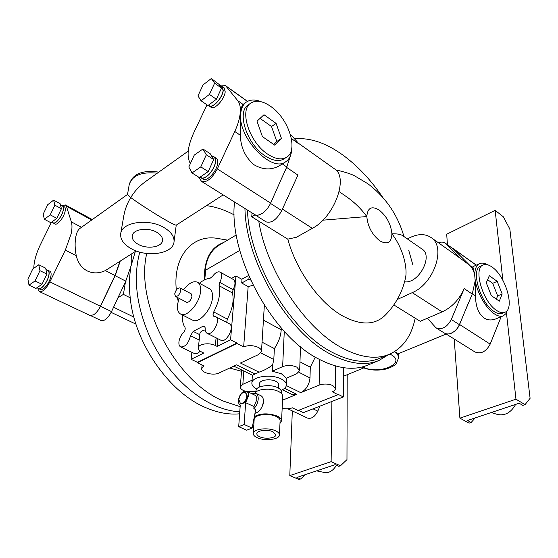 <?xml version="1.0" encoding="UTF-8"?>
<svg xmlns="http://www.w3.org/2000/svg" width="558" height="558" viewBox="0 0 558 558"><rect width="100%" height="100%" fill="white"/><g stroke="black" fill="none" stroke-linecap="round" stroke-linejoin="round"><path stroke-width="0.84" d="M272.981 431.746C267.491 429.088 256.638 430.455 256.833 433.747C256.826 434.898 257.817 435.931 259.805 436.823C265.315 439.432 276.05 438.079 275.868 434.773L272.981 431.746M257.371 437.765C264.952 441.329 279.684 439.481 279.439 434.926C279.446 433.385 278.128 432.004 275.492 430.776C267.952 427.114 252.99 428.997 253.269 433.51C253.255 435.114 254.622 436.53 257.371 437.765M279.439 434.926L280.109 420.718C280.116 419.149 278.812 417.733 276.196 416.491C268.74 412.76 253.911 414.706 254.176 419.316L253.269 433.51M279.983 423.417L281.581 420.781C281.588 419.03 280.144 417.461 277.235 416.073C268.398 412.983 260.774 413.15 254.35 416.589M253.437 421.353L254.002 421.994M281.581 420.781L282.711 396.278C282.718 394.471 281.295 392.846 278.442 391.423C271.453 387.796 257.663 388.752 254.971 392.999M261.932 407.026L263.536 403.113L263.397 401.579C263.502 398.614 262.679 396.647 260.928 395.699L255.766 393.264L251.679 393.655M281.392 393.418L281.455 392.044C281.462 390.405 280.193 388.94 277.633 387.65C270.323 383.792 255.773 385.864 256.01 390.663L255.927 392.016M254.978 413.332C259.589 411.888 262.393 407.975 263.397 401.6M253.855 408.693L253.995 406.538L245.66 402.702L244.125 424.505L252.146 428.049L255.704 409.544L253.855 408.693C256.408 406.022 257.859 402.848 258.208 399.172C258.326 396.173 257.51 394.206 255.766 393.264M278.547 388.145L278.721 384.706C278.728 383.451 277.765 382.328 275.826 381.337C270.316 378.401 259.365 379.991 259.547 383.667L259.331 387.085M245.66 402.702L248.47 395.901C248.582 393.543 247.954 391.995 246.594 391.263C242.5 390.893 239.759 393.892 238.364 400.246C238.231 402.646 238.866 404.215 240.261 404.955L238.698 426.696L246.72 430.204L252.146 428.049M253.995 406.538L256.778 399.779C256.868 397.429 256.234 395.887 254.866 395.155L246.594 391.263M281.002 390.384C284.42 389.003 286.219 387.21 286.4 385.006C286.414 382.767 284.699 380.758 281.246 378.994C271.348 373.658 251.553 376.538 251.874 383.137C251.825 385.341 253.416 387.308 256.645 389.045M244.125 424.505L238.698 426.696M240.352 403.336C243.63 403.608 245.82 401.195 246.922 396.089L245.422 392.379C242.151 392.086 239.954 394.485 238.838 399.577L240.352 403.336L240.882 403.58C244.16 403.853 246.35 401.439 247.452 396.34L245.666 392.511M300.497 346.699L299.66 370.582L296.696 373.755L286.331 378.226L281.497 373.811L272.276 371.23L272.618 364.925C268.496 368.113 263.976 370.526 259.058 372.158L252.481 375.22L233.774 366.125M299.66 370.582L296.786 367.115C292.071 365.113 287.349 364.953 282.634 366.634L272.276 371.23M272.618 364.925L273.804 359.519L274.39 348.576C278.519 342.459 280.793 336.181 281.218 329.729L281.302 328.006M252.07 380.207L242.842 384.302L240.324 386.98C240.345 388.633 241.858 389.993 244.864 391.053M247.543 391.709L255.976 391.277M259.058 372.158L240.449 363.014L258.689 354.511L261.493 351.345C261.521 349.859 260.453 348.541 258.277 347.383C253.262 345.249 248.387 345.081 243.658 346.895L236.906 343.477L197.393 362.735L204.095 365.915L201.731 368.559C200.929 372.723 213.442 375.904 219.029 373.002L236.487 364.862L255.083 373.944M282.16 408.289C285.954 409.056 289.358 408.902 292.378 407.814L298.091 410.528L338.036 394.694L332.317 391.793C334.319 390.963 335.351 389.909 335.414 388.64L332.847 385.592C328.397 383.716 323.821 383.555 319.127 385.118L300.79 392.672C306.182 389.77 309.251 384.86 309.99 377.926L310.29 367.185L315.291 357.078M282.397 389.763L291.897 394.38L296.8 394.318L282.529 400.198M191.882 352.314L191.115 359.317L203.782 353.054L201.961 352.168C199.485 350.919 198.285 349.482 198.362 347.864C198.383 343.868 209.383 342.326 215.36 345.521L217.195 346.427L230.566 339.822L235.936 275.98L241.998 279.391L241.712 283.004L248.889 279.091L250.577 280.046M241.712 283.004L248.157 286.61L253.06 285.284M262.065 342.18L274.39 348.576M230.566 339.822L236.941 343.051L236.906 343.477M248.157 286.61L243.658 346.895M191.115 359.317L197.434 362.316L197.393 362.735M236.941 343.051L197.434 362.316M299.967 361.835L310.29 367.185M343.477 367.687L343.323 396.968L303.385 412.641L298.551 410.346M343.323 396.968L338.036 394.29L338.036 394.694M248.889 279.091L249.07 276.67M248.561 275.506L241.747 279.251M217.195 346.427L217.906 338.748M235.936 275.98L231.479 278.456M200.238 351.135C198.048 353.423 196.102 354.218 194.393 353.521L180.666 346.923C179.251 346.127 178.686 344.391 178.958 341.705C179.488 338.204 180.987 335.142 183.449 332.533C185.082 330.559 185.577 328.801 184.935 327.253C182.912 324.344 182.124 320.278 182.578 315.054M199.415 283.255C203.14 280.214 206.662 278.575 209.996 278.33L212.417 276.489C215.2 272.674 217.773 271.209 220.124 272.116L233.349 279.495C235.595 281.385 235.504 284.789 233.084 289.7L232.421 292.978C234.207 300.385 232.512 309.09 227.336 319.085L226.694 322.412M220.124 272.116C222.328 273.985 222.21 277.403 219.754 282.369L219.057 285.675C220.738 293.096 218.959 301.864 213.721 311.964L212.982 314.231L213.672 316.212L215.618 316.651L229.31 323.766C235.225 326.332 226.346 343.568 220.822 340.213L207.018 333.272C205.581 332.449 204.974 330.72 205.198 328.083L204.5 326.053L203.154 326.172L193.173 331.389L190.508 335.707C188.541 343.4 185.256 347.139 180.666 346.923M205.177 329.897C201.933 330.622 200.162 331.905 199.855 333.747L198.362 347.864M215.618 316.651C221.456 319.169 212.452 336.593 207.018 333.272M204.716 279.802L205.749 270.1L239.773 250.416M179.048 298.335L177.542 304.389C177.012 309.32 178.037 312.543 180.611 314.056L192.58 320.125C198.725 324.072 211.649 309.725 212.445 297.874C212.821 293.173 211.782 290.076 209.313 288.598L197.539 282.236C193.375 280.618 188.723 283.136 183.582 289.79M204.793 279.056C204.493 262.692 209.243 251.421 219.029 245.234L236.306 234.939M180.611 314.056C186.665 317.969 199.631 303.433 200.538 291.52C200.971 286.798 199.966 283.701 197.539 282.236M204.374 279.97C203.935 259.916 210.345 247.431 223.598 242.514M175.477 296.472L186.658 302.283C189.113 302.401 190.885 300.413 191.98 296.312L191.171 293.801L180.032 287.921C177.611 287.809 175.826 289.818 174.696 293.933L175.477 296.472C177.904 296.577 179.683 294.561 180.813 290.432L180.032 287.921M241.495 371.314L229.715 368.015M182.543 315.479L182.326 314.928M178.155 301.208L177.388 297.47M176.335 289.986C172.687 255.829 193.04 233.697 217.927 238.51L218.262 238.559M240.177 406.677L223.577 401.174C175.338 381.574 134.785 303.524 146.74 253.478M206.481 205.651C215.744 206.858 224.993 209.947 234.221 214.921M234.555 202.003C228.131 254.769 272.402 336.711 319.441 359.408C338.022 368.838 354.107 370.742 367.694 365.12L378.784 360.545M239.8 411.846C231.535 411.344 222.998 409.154 214.195 405.261C189.859 394.401 165.663 369.696 151.092 339.703C136.522 307.653 132.748 278.456 139.779 252.111M244.955 208.49C245.653 261.528 288.13 332.986 330.957 354.386C349.538 364.011 365.56 366.027 379.028 360.447L388.759 354.539M389.184 354.365L379.635 358.313C366.341 363.844 350.508 361.835 332.143 352.279C290.46 331.292 248.959 262.211 247.473 210.066M130.802 267.756C129.212 277.103 129.01 287.112 130.202 297.791C134.645 343.093 169.039 392.427 205.623 407.584C217.592 412.767 228.933 414.838 239.654 413.806M135.329 251.498L131.36 264.806M294.512 138.816C310.004 137.442 326.27 142.96 343.31 155.368C357.811 166.103 370.91 180.039 382.6 197.176M427.435 318.213L435.938 327.811C441.894 330.099 447.021 327.323 451.31 319.49L464.2 288.584C459.276 299.562 451.924 307.325 442.131 311.887L420.237 321.317L415.173 318.172C411.497 336.062 402.911 348.094 389.421 354.267C376.225 359.757 360.447 357.643 342.082 347.934C305.087 328.641 266.794 271.188 258.752 221.128L287.795 239.152L296.375 237.276L312.334 228.341C334.319 217.16 348.931 177.172 334.556 168.914L334.458 168.851M408.679 250.137L412.746 264.478M90.87 315.73L101.117 320.571C104.458 321.296 107.931 318.304 111.544 311.601L117.968 297.686L123.409 294.394L125.424 282.076L131.304 265.134C131.995 260.753 131.925 257.112 131.081 254.232M123.409 294.394L130.202 297.791M415.173 318.172L393.836 304.933M322.845 220.18L366.822 216.553C367.52 207.785 371.649 205.623 379.189 210.066C386.673 216.183 390.914 224.1 391.911 233.809C403.253 248.491 407.696 268.21 405.506 278.017C402.311 292.504 395.413 305.031 384.811 315.605C374.397 325.398 360.224 325.447 342.291 315.751C319.567 302.966 296.354 270.693 287.795 239.152M252.035 212.912L251.742 216.783L258.752 221.128M125.424 282.076L117.968 297.686M119.928 261.416L115.025 275.519L100.405 306.251C98.424 310.269 96.143 313.115 93.563 314.81C96.157 313.164 98.466 310.318 100.489 306.265L115.157 275.708L120.221 261.228M404.585 281.797C418.535 284.099 433.629 255.843 422.085 249.112L402.43 235.49C400.337 234.234 396.829 233.676 391.911 233.809C391.493 242.66 387.468 245.011 379.845 240.861C372.081 234.66 367.736 226.555 366.822 216.553C361.563 209.313 355.216 202.993 347.767 197.602L339.187 191.652M397.275 299.493L412.236 292.643C434.159 283.715 446.407 246.685 430.971 237.464C425.091 233.614 418.04 233.683 409.823 237.687L407.382 238.922M251.742 216.783L254.866 214.893M111.154 312.375L135.971 324.142M62.154 205.721L65.481 204.974L66.409 206.244L71.34 221.861C72.247 224.804 72.177 228.801 71.131 233.865L65.335 250.117L49.864 281.874C46.042 288.932 42.589 292.183 39.492 291.632L90.131 315.521L93.563 314.81M435.938 327.811L444.182 332.952C446.274 334.207 448.716 334.277 451.513 333.168L451.373 333.077C454.951 331.459 457.616 328.655 459.387 324.672L472.256 294.08L475.2 280.751L474.663 274.836C473.833 270.951 472.194 267.777 469.752 265.315L453.64 249.203L445.305 243.149C443.436 241.879 441.162 241.767 438.476 242.8M469.752 265.315L459.778 257.949M461.843 259.693L445.954 243.7M291.409 138.565L299.221 144.117L290.272 134.039M261.242 101.751C255.215 99.324 250.207 99.463 246.218 102.177C243.093 104.479 241.265 108.203 240.749 113.344C237.331 137.115 271.641 173.245 285.703 161.764C289.037 159.546 291.011 155.891 291.618 150.799L291.611 149.056M282.299 163.933L286.77 166.988L281.511 178.595L286.645 167.4L291.032 153.931M253.597 213.881L265.999 221.833C271.39 223.521 276.635 219.782 281.727 210.624L297.923 175.093L286.645 167.4M254.49 214.656C256.296 215.723 258.598 215.423 261.409 213.763C258.675 215.332 256.422 215.59 254.664 214.551L201.584 181.434C206.676 182.808 211.928 178.63 217.327 168.9L234.772 131.479C237.882 124.741 239.703 118.575 240.24 112.988C240.707 107.471 239.863 103.342 237.701 100.6L225.565 85.653L220.94 85.89M217.327 168.9L270.637 203.14C268.342 207.96 265.329 211.538 261.604 213.881L261.409 213.763M136.18 250.947L105.364 270.574C99.024 273.525 92.991 273.643 87.257 270.93C81.628 267.945 77.967 262.867 76.265 255.697C74.877 248.749 74.751 242.305 75.895 236.369C76.781 232.316 78.12 229.673 79.906 228.424L127.51 194.442M39.492 291.632L38.223 289.721L37.839 288.054M475.095 279.251C476.595 291.89 485.676 308.246 494.262 313.805C497.806 316.149 500.84 316.825 503.372 315.828L506.266 313.352L506.071 311.566M475.186 281.309L475.472 295.866C475.653 306.53 478.534 313.903 484.121 317.983C487.608 320.271 491.556 320.557 495.957 318.848L503.372 315.828M487.448 264.729C484.393 263.034 481.742 262.679 479.503 263.655L472.856 266.696L474.544 274.299M479.503 263.655C476.183 265.329 474.621 269.472 474.809 276.098M504.837 312.285L502.312 313.324C500.01 314.231 497.248 313.617 494.025 311.476C480.152 302.952 470.478 269.221 480.696 266.075L483.165 264.952C485.655 263.899 488.627 264.604 492.093 267.08C505.681 276.077 515.201 308.965 504.837 312.285C502.542 313.198 499.787 312.571 496.571 310.422C482.705 301.871 472.975 268.077 483.165 264.952M445.305 243.149L453.64 249.203M286.77 166.988L290.899 154.392M246.218 102.177L242.869 104.59C241.956 105.169 241.251 108.092 240.749 113.344C240.205 119.586 240.073 126.903 240.359 135.294C240.7 147.438 245.255 157.258 254.016 164.763C263.641 170.323 272.688 170.288 281.176 164.652L285.703 161.764M286.568 157.237L283.987 158.891C279.042 161.82 272.764 160.816 265.141 155.877C246.922 144.369 236.355 111.886 248.233 104.925L250.751 103.125C256.122 99.77 262.839 100.914 270.916 106.557C288.807 118.798 298.795 150.36 286.568 157.237C281.63 160.16 275.352 159.142 267.728 154.175C249.51 142.611 238.894 110.066 250.751 103.125M291.485 150.709L291.555 149.335M206.997 104.848L193.877 132.546C187.83 145.819 186.532 155.912 189.992 162.831L190.404 163.508M198.522 177.026L201.584 181.434M270.637 203.14L281.511 178.595M287.712 408.749L307.374 418.026C311.371 419.177 314.845 416.882 317.795 411.134L319.929 406.147M292.322 410.918L289.79 475.625L331.124 461.661L331.898 401.446M33.815 268.245C33.905 261.437 36.172 253.437 40.608 244.264L51.392 222.363M52.578 222.475L54.977 223.981C57.321 225.655 63.919 217.446 65.098 211.343C65.586 208.95 65.356 207.457 64.414 206.865L61.812 205.7M37.937 288.095L40.525 289.574C43.078 291.199 49.55 283.046 50.813 276.566C51.399 273.692 51.113 271.913 49.969 271.244L47.172 270.128M120.709 233.669C120.123 239.403 123.681 244.446 131.374 248.784C147.082 257.789 173.168 253.792 174.012 241.942C174.466 236.648 171.132 231.856 164.003 227.566C148.533 218.115 121.679 222.07 120.709 233.669L123.855 215.534C125.104 208.971 127.412 202.966 130.774 197.525L127.51 194.484L129.219 184.621C133.076 171.759 145.966 170.357 158.786 172.122M451.966 247.912L453.856 249.168L464.507 260.098M501.168 316.728L490.175 344.14C486.081 351.735 481.003 354.337 474.935 351.959L445.465 333.572M468.141 303.587L459.611 324.505C457.804 328.613 455.063 331.473 451.373 333.077M502.863 280.249L495.155 210.338L446.693 234.234L447.446 244.676M454.219 339.034L459.897 418.151L515.969 399.2L506.294 311.385M208.413 105.218L211.008 107.255C214.398 110.31 224.714 99.094 225.195 91.742L224.079 87.801L221.128 86.023M200.162 177.053L203.007 179.097C206.851 182.187 217.076 171.062 217.613 163.089C217.843 160.676 217.355 159.044 216.155 158.2L212.933 156.435M188.22 151.113L144.913 182.027C139.04 186.407 134.332 191.575 130.774 197.525C135.936 201.661 155.138 214.077 165.112 219.713C171.536 223.409 175.233 225.223 176.202 225.16L223.165 194.895M331.124 461.661L340.464 465.79L346.971 459.625L347.209 374.725M289.79 475.625L299.123 479.489L300.65 478.98L296.919 477.432L335.093 464.688L338.818 466.335L340.464 465.79M38.558 288.646C41.104 290.265 47.576 282.097 48.853 275.61C49.439 272.736 49.16 270.958 48.016 270.288M53.122 223.005C55.458 224.679 62.057 216.448 63.242 210.345C63.738 207.953 63.514 206.46 62.58 205.867M515.969 399.2L525.036 404.641L530.1 398.293L509.838 229.031L503.267 216.734L495.155 210.338M459.897 418.151L469.104 423.173L471.154 422.49L467.485 420.481L519.177 403.218L522.797 405.387L525.036 404.641M394.429 351.693L398.468 353.653L446.205 334.033M491.319 295.628L486.283 282.767L489.31 275.722L497.206 281.358L502.172 293.961L499.305 301.18L491.319 295.628M276.098 123.395L281.448 138.426L274.752 145.171L262.413 136.598L257.001 121.198L263.99 114.746L276.098 123.395L271.516 126.513L276.824 141.488L281.448 138.426M209.055 105.915C212.438 108.956 222.754 97.713 223.242 90.361L222.14 86.42M200.922 177.793C204.751 180.876 214.983 169.723 215.541 161.75C215.772 159.33 215.29 157.698 214.091 156.861M300.65 478.98L305.526 474.558M37.044 287.67L38.662 288.437C41.146 290.027 47.479 282.034 48.727 275.694C49.299 272.883 49.027 271.146 47.911 270.49L45.937 269.521M51.796 222.063L53.226 222.816C55.507 224.449 61.966 216.406 63.124 210.436C63.605 208.099 63.389 206.634 62.475 206.055L60.424 204.946M138.224 244.327C147.124 249.503 162.029 247.229 162.524 240.533C162.797 237.471 160.878 234.723 156.756 232.274C147.933 226.96 132.776 229.219 132.246 235.839C131.925 239.04 133.92 241.872 138.224 244.327M471.154 422.49L475.193 417.907M487.601 279.697L492.714 283.318L497.206 281.358M492.714 283.318L497.645 295.88L502.172 293.961M497.645 295.88L496.341 299.123M260.049 118.387L271.516 126.513M276.824 141.488L273.811 144.515M208.455 105.183L209.201 105.692C212.5 108.671 222.593 97.678 223.074 90.487L221.993 86.636L211.336 78.511L203.056 84.9L197.957 95.913L201.061 100.761L207.988 105.532L216.378 99.275L221.505 88.094L219.566 84.907M200.21 177.019L201.068 177.556C204.814 180.576 214.809 169.667 215.36 161.876C215.583 159.504 215.109 157.914 213.937 157.091L211.147 155.284L210.233 153.743L202.938 148.993L194.24 155.124L188.813 166.982L192.001 172.945L199.401 177.577L208.218 171.592L213.672 159.553L211.349 155.403M316.581 470.868L324.805 472.549C329.171 473.121 333.063 470.701 336.474 465.302M43.329 281.553L46.9 274.062L45.644 268.133L38.767 264.757L32.755 268.998L27.9 279.091L28.988 285.131L35.942 288.416L42.017 284.294L45.596 276.803M61.059 207.36L60.09 203.67L53.61 200.148L47.772 204.646L43.182 214.139L44.354 219.287L50.911 222.733L56.804 218.331L61.422 208.72L60.445 205.009M491.207 412.557L497.569 414.489C505.004 415.947 511.023 412.585 515.634 404.404M37.56 287.321L40.378 285.403M46.565 272.464L45.979 269.709M58.039 215.751L60.187 211.294M52.48 221.561L55.214 219.517M220.605 86.825L219.057 84.642M217.753 96.276L220.138 91.087M210.226 103.865L214.119 100.963M212.744 157.984L211.147 155.284M209.682 168.363L212.214 162.776M201.745 175.979L205.839 173.21M28.988 285.131L35.042 280.96L42.017 284.294M35.042 280.96L39.967 270.686L46.9 274.062M39.967 270.686L38.767 264.757M44.354 219.287L50.234 214.844L54.886 205.191L53.61 200.148M54.886 205.191L61.422 208.72M50.234 214.844L56.804 218.331M201.061 100.761L209.438 94.421L214.614 83.191L211.336 78.511M214.614 83.191L221.505 88.094M209.438 94.421L216.378 99.275M192.001 172.945L200.803 166.884L206.314 154.782L202.938 148.993M206.314 154.782L213.672 159.553M200.803 166.884L208.218 171.592M284.287 331.34L282.634 366.634M243.818 371.007L242.842 384.302M260.844 352.928L273.804 359.519M286.338 385.564L300.79 392.672M298.9 372.284L309.99 377.926M284.566 388.34L296.8 394.318M263.425 320.159L281.218 329.729M319.678 359.533L319.127 385.118M215.36 345.521L216.086 337.834M227.336 319.085L213.721 311.964M232.421 292.978L219.057 285.675M205.191 327.204L203.154 326.172M233.084 289.7L219.754 282.369M199.192 339.996L190.508 335.707M199.757 334.667L193.173 331.389M113.623 307.242L133.899 317.111M115.157 275.708L126.031 281.267M100.489 306.265L111.544 311.601M282.425 209.09L312.334 228.341M442.131 311.887L412.236 292.643M472.256 294.08L464.2 288.584M270.511 203.419L281.727 210.624M66.409 206.244L91.714 219.998M71.34 221.861L81.496 227.287M115.025 275.519L105.364 270.574M49.864 281.874L100.405 306.251M65.335 250.117L76.265 255.697M459.387 324.672L451.31 319.49M226.095 86.162L247.417 101.423M317.795 411.134L313.052 408.847M476.211 265.162L453.856 249.168M472.961 267.756L470.234 265.824M475.472 295.866L472.389 293.759M490.175 344.14L459.611 324.505M237.701 100.6L243.093 104.43M234.772 131.479L240.359 135.294M157.3 173.182C141.62 171.599 132.26 175.414 129.219 184.621M394.401 351.714C397.115 353.521 398.524 355.53 398.635 357.748L398.496 353.639M362.651 366.822C377.578 375.492 407.347 363.53 391.318 354.825L389.861 354.079M252.404 375.185L251.874 383.137M286.7 378.066L286.4 385.006M245.422 392.379L245.952 392.623M241.6 369.933L240.324 386.98M264.346 305.317L261.493 351.345M202.101 364.967L201.731 368.559M335.658 366.006L335.414 388.64M227.615 240.121L217.927 238.51M403.964 236.55C397.694 214.816 385.634 197.197 367.771 183.68L355.258 176.237C352.028 174.27 345.507 172.15 335.7 169.862M459.876 258.019L430.971 237.464M298.439 143.239L334.556 168.914M65.481 204.974L92.307 219.573M225.565 85.653L247.522 101.368M476.295 265.12L453.159 248.561M363.718 367.938L343.428 376.28M176.237 225.132L174.012 241.942M361.717 367.059C368.001 369.898 375.157 370.742 383.186 369.598C388.577 368.831 395.155 365.469 396.215 363.711L398.635 357.748"/></g></svg>
